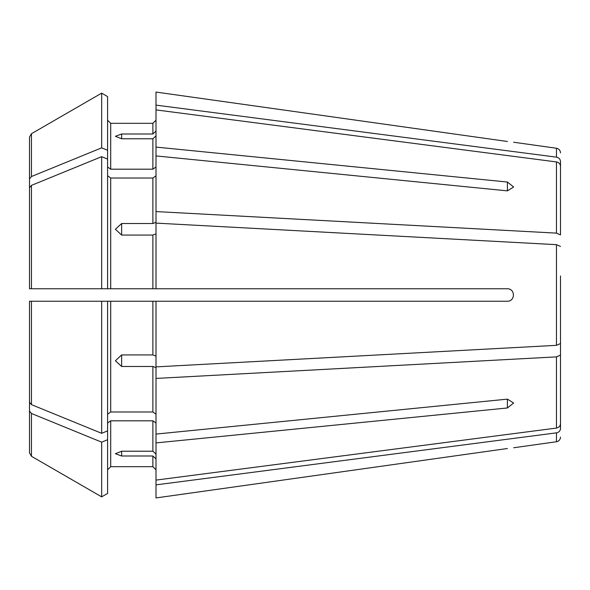 <?xml version="1.0" encoding="UTF-8"?>
<svg xmlns="http://www.w3.org/2000/svg" width="590" height="590" viewBox="0 0 590 590"><rect width="100%" height="100%" fill="white"/><g stroke="black" fill="none" stroke-linecap="round" stroke-linejoin="round"><path stroke-width="0.89" d="M560.5 232.733L560.5 161.446C560.271 159.116 558.929 157.685 556.466 157.154L156.003 105.123L156.003 147.087L507.4 182.03L513.647 186.978L507.4 190.865L156.003 155.922L156.003 147.087M29.5 402.24L29.5 301.247L29.5 402.24L31.454 404.637A682788.784 482804.574 180 0 0 101.664 433.318L101.664 301.247L29.5 301.247M560.5 234.901L560.5 166.225L560.5 234.901L556.466 233.124L156.003 211.567L156.003 222.334L152.876 223.529L121.643 223.529L121.643 235.071L115.397 229.259L121.643 223.529M107.587 96.568L101.664 93.146L107.587 96.568L107.587 159.108L101.664 156.682A682788.784 482804.574 180 0 0 31.454 185.363L29.5 187.76L29.5 253.589M560.5 275.973L560.5 343.557L556.466 345.334L156.003 366.884L156.003 301.247L507.4 301.247C515.395 301.239 515.395 288.746 507.4 288.753L110.714 288.753L152.876 288.753L152.876 235.071L121.643 235.071M107.587 166.977L110.714 169.19L110.714 123.317L107.587 120.19L110.714 123.317L152.876 123.317L156.003 120.19L152.876 123.317L152.876 133.996L121.643 133.996L121.643 138.775L152.876 138.775L152.876 169.19L156.003 166.977M107.587 150.273L101.664 147.847L101.664 93.146A682788.732 682788.732 -30 0 0 31.454 133.709L29.5 137.087L29.5 230.189M560.5 423.775L560.5 325.577L560.5 423.775C560.271 426.098 558.929 427.529 556.466 428.067L156.003 480.098L156.003 497.93L507.4 448.518C515.395 447.53 515.395 447.53 507.4 448.518L156.003 497.93M101.664 147.847A682788.762 482804.559 180 0 0 31.454 176.528L29.5 178.925L29.5 244.754M101.664 93.146A682788.732 682788.732 -30 0 0 31.454 133.709L29.5 137.087L29.5 178.925M560.5 357.267L560.5 428.554C560.271 430.884 558.929 432.315 556.466 432.846L156.003 484.877M107.587 159.108L107.587 288.753L110.714 288.753L110.714 178.018L152.876 178.018L156.003 175.813M107.587 175.813L110.714 178.018M101.664 156.682L101.664 288.753L29.5 288.753L32.627 288.753L29.5 288.753L29.5 187.76M107.587 288.753L101.664 288.753L107.587 288.753M156.003 301.247L101.664 301.247L107.587 301.247L107.587 430.892L101.664 433.318M107.587 414.187L110.714 411.982L152.876 411.982L156.003 414.187M121.643 366.471L121.643 354.929L115.397 360.741L121.643 366.471L152.876 366.471L152.876 411.982M121.643 354.929L152.876 354.929L156.003 356.124M560.5 314.028L560.5 343.557M107.587 439.727L101.664 442.153L101.664 496.854L107.587 493.432L107.587 430.892M107.587 423.023L110.714 420.81L110.714 466.683L107.587 469.81L110.714 466.683L152.876 466.683L156.003 469.81L152.876 466.683L152.876 456.004L121.643 456.004L115.397 453.717L121.643 451.225L152.876 451.225L156.003 454.108M101.664 442.153A682788.74 482804.545 180 0 1 31.454 413.472L29.5 411.075L29.5 452.914L29.5 359.812M107.587 493.432L101.664 496.854A682788.776 682788.776 0 0 1 31.454 456.291L29.5 452.914M29.5 411.075L29.5 345.246M101.664 496.854A682788.776 682788.776 0 0 1 31.454 456.291L31.454 413.472M560.5 355.099L556.466 356.876L156.003 378.433L156.003 434.078L507.4 399.135L513.647 403.022L507.4 407.97L507.4 399.135M156.003 131.113L152.876 133.996M156.003 378.433L156.003 367.666L152.876 366.471M156.003 458.887L152.876 456.004M156.003 92.07L507.4 141.482C515.395 142.47 515.395 142.47 507.4 141.482L156.003 92.07L156.003 105.123M110.714 169.19L152.876 169.19M110.714 420.81L152.876 420.81L156.003 423.023M156.003 155.922L156.003 211.567M156.003 434.078L156.003 480.098M121.643 138.775L115.397 136.283L121.643 133.996M156.003 135.892L152.876 138.775M560.5 246.443L556.466 244.666L156.003 223.116L156.003 288.753M156.003 233.876L152.876 235.071M560.5 166.225C560.271 163.902 558.929 162.471 556.466 161.933L156.003 109.902M156.003 442.913L507.4 407.97M31.454 133.709L31.454 176.528M31.454 185.363L31.454 288.753M110.714 301.247L110.714 411.982M152.876 301.247L152.876 354.929M31.454 301.247L31.454 404.637M507.4 182.03L507.4 190.865M121.643 456.004L121.643 451.225M152.876 420.81L152.876 451.225M152.876 178.018L152.876 223.529M556.466 432.846L556.466 441.748C558.937 441.224 560.286 439.683 560.5 437.109M556.466 356.876L556.466 428.067M556.466 244.666L556.466 345.334M556.466 161.933L556.466 233.124M560.5 152.891C560.286 150.317 558.937 148.776 556.466 148.252L556.466 157.154M556.466 441.748L513.647 447.766M556.466 148.252L513.647 142.234"/></g></svg>

